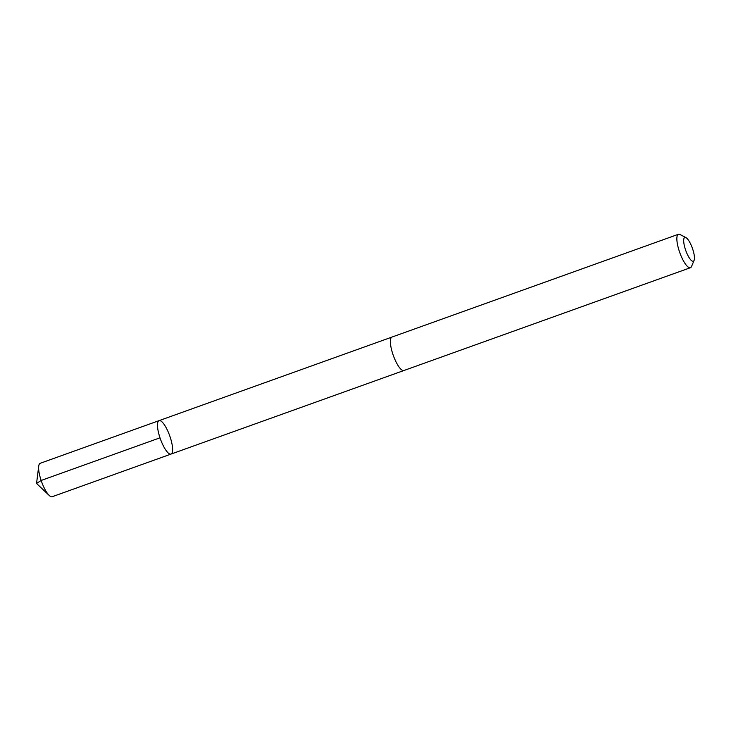 <?xml version="1.0" encoding="UTF-8"?>
<svg xmlns="http://www.w3.org/2000/svg" width="731" height="731" viewBox="0 0 731 731"><rect width="100%" height="100%" fill="white"/><g stroke="black" fill="none" stroke-linecap="round" stroke-linejoin="round"><path stroke-width="1.1" d="M157.476 424.647A17.754 4.925 -109.7 0 1 159.047 420.645A17.754 4.925 -109.7 0 1 169.683 435.694A17.754 4.925 -109.7 0 1 171.045 454.07A17.754 4.925 -109.7 0 1 162.437 443.991A17.754 4.925 -109.7 0 1 157.476 424.647A17.754 4.925 -109.7 0 1 159.047 420.645L40.205 463.29A17.763 4.925 70.3 0 0 38.716 466.14A17.763 4.925 70.3 0 0 38.624 467.292A17.763 4.925 70.3 0 0 49.233 495.463A17.763 4.925 70.3 0 0 52.203 496.724L171.045 454.07A17.754 4.925 -109.7 0 1 162.437 443.991A17.754 4.925 -109.7 0 1 157.476 424.647M685.925 237.602L680.022 234.514A17.763 4.925 70.3 0 0 678.432 234.276L391.944 337.073A17.763 4.925 70.3 0 0 393.305 355.458A17.763 4.925 70.3 0 0 403.941 370.507L690.42 267.71A17.763 4.925 70.3 0 0 691.508 266.523L694.103 260.382A12.637 3.5 70.3 0 0 694.45 258.381A12.637 3.5 70.3 0 0 691.636 246.265A12.637 3.5 70.3 0 0 685.925 237.602A12.637 3.5 70.3 0 0 685.769 250.514A12.637 3.5 70.3 0 0 694.103 260.382M678.432 234.276A17.763 4.925 70.3 0 0 679.793 252.661A17.763 4.925 70.3 0 0 690.42 267.71M159.988 437.823L41.146 480.468L36.55 483.465L49.233 495.463M36.55 483.465L38.716 466.14M391.779 337.146L159.047 420.645M403.777 370.562L171.045 454.07"/></g></svg>
